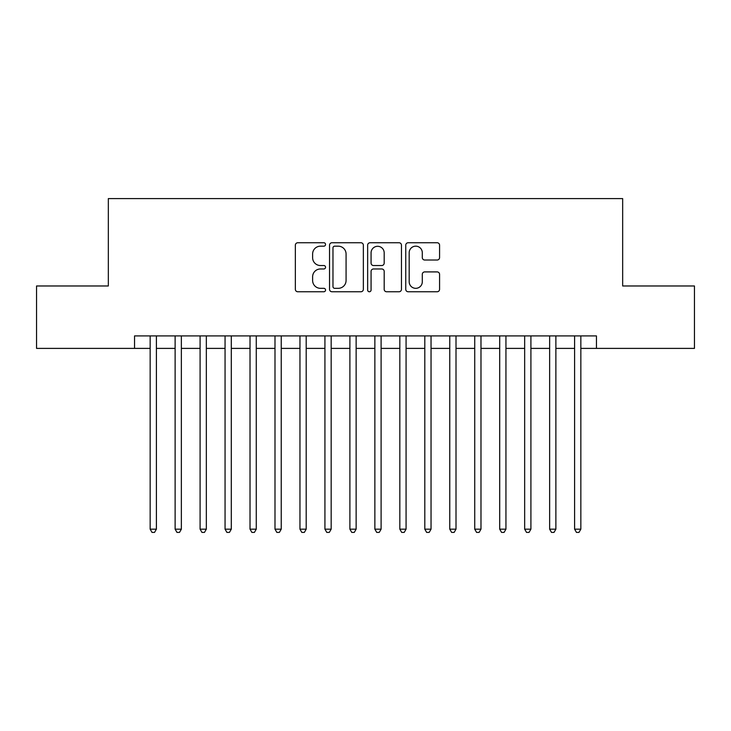 <?xml version="1.0" encoding="UTF-8"?>
<svg xmlns="http://www.w3.org/2000/svg" width="731" height="731" viewBox="0 0 731 731"><rect width="100%" height="100%" fill="white"/><g stroke="black" fill="none" stroke-linecap="round" stroke-linejoin="round"><path stroke-width="1.1" d="M325.551 244.456A1.718 1.718 0 0 0 323.833 242.747L297.8 242.747A2.449 2.449 0 0 0 295.351 245.196L295.351 289.312A2.449 2.449 0 0 0 297.8 291.76L323.833 291.76A1.718 1.718 0 0 0 325.551 290.043A1.718 1.718 0 0 0 323.833 288.325L320.47 288.325A7.84 7.84 0 0 1 312.621 280.485L312.621 276.811A7.84 7.84 0 0 1 320.47 268.971L323.833 268.971A1.718 1.718 0 0 0 325.551 267.254A1.718 1.718 0 0 0 323.833 265.536L320.47 265.536A7.84 7.84 0 0 1 312.621 257.696L312.621 254.013A7.84 7.84 0 0 1 320.47 246.173L323.833 246.173A1.718 1.718 0 0 0 325.551 244.456M437.12 260.026A2.449 2.449 0 0 0 439.578 257.568L439.578 245.196A2.449 2.449 0 0 0 437.12 242.747L408.209 242.747A2.449 2.449 0 0 0 405.751 245.196L405.751 289.312A2.449 2.449 0 0 0 408.209 291.76L437.12 291.76A2.449 2.449 0 0 0 439.578 289.312L439.578 274.363A2.449 2.449 0 0 0 437.12 271.905L424.748 271.905A2.449 2.449 0 0 0 422.299 274.363L422.299 281.773A6.552 6.552 0 0 1 415.738 288.325A6.552 6.552 0 0 1 409.186 281.773L409.186 252.734A6.552 6.552 0 0 1 415.738 246.173A6.552 6.552 0 0 1 422.299 252.734L422.299 257.568A2.449 2.449 0 0 0 424.748 260.026L437.12 260.026M134.55 348.395L36.55 348.395L36.55 285.976L108.334 285.976L108.334 198.594L622.666 198.594L622.666 285.976L694.45 285.976L694.45 348.395L596.45 348.395L596.45 335.913L134.55 335.913L134.55 348.395L150.157 348.395M363.353 245.196A2.449 2.449 0 0 0 360.904 242.747L331.984 242.747A2.449 2.449 0 0 0 329.535 245.196L329.535 289.312A2.449 2.449 0 0 0 331.984 291.76L360.904 291.76A2.449 2.449 0 0 0 363.353 289.312L363.353 245.196M370.096 242.747L399.016 242.747A2.449 2.449 0 0 1 401.465 245.196L401.465 289.312A2.449 2.449 0 0 1 399.016 291.76L386.635 291.76A2.449 2.449 0 0 1 384.186 289.312L384.186 271.42A2.449 2.449 0 0 0 381.737 268.971L373.523 268.971A2.449 2.449 0 0 0 371.074 271.42L371.074 290.043A1.718 1.718 0 0 1 369.356 291.76A1.718 1.718 0 0 1 367.647 290.043L367.647 245.196A2.449 2.449 0 0 1 370.096 242.747M156.397 348.395L175.12 348.395M181.361 348.395L200.093 348.395M206.334 348.395L225.057 348.395M231.298 348.395L250.02 348.395M256.27 348.395L274.993 348.395M281.234 348.395L299.957 348.395M306.198 348.395L324.93 348.395M331.17 348.395L349.893 348.395M356.134 348.395L374.866 348.395M381.107 348.395L399.83 348.395M406.07 348.395L424.802 348.395M431.043 348.395L449.766 348.395M456.007 348.395L474.73 348.395M480.98 348.395L499.702 348.395M505.943 348.395L524.666 348.395M530.907 348.395L549.639 348.395M555.88 348.395L574.603 348.395M580.843 348.395L596.45 348.395M334.679 246.173A1.718 1.718 0 0 0 332.97 247.891L332.97 286.616A1.718 1.718 0 0 0 334.679 288.325L338.234 288.325A7.84 7.84 0 0 0 346.074 280.485L346.074 254.013A7.84 7.84 0 0 0 338.234 246.173L334.679 246.173M384.186 252.853A6.552 6.552 0 0 0 377.635 246.301A6.552 6.552 0 0 0 371.074 252.853L371.074 263.087A2.449 2.449 0 0 0 373.523 265.536L381.737 265.536A2.449 2.449 0 0 0 384.186 263.087L384.186 252.853M156.397 335.913L156.397 529.162L150.157 529.162L150.157 335.913M156.397 529.162L154.524 532.406L152.03 532.406L150.157 529.162M181.361 335.913L181.361 529.162L175.12 529.162L175.12 335.913M181.361 529.162L179.488 532.406L176.993 532.406L175.12 529.162M206.334 335.913L206.334 529.162L200.093 529.162L200.093 335.913M206.334 529.162L204.461 532.406L201.957 532.406L200.093 529.162M231.298 335.913L231.298 529.162L225.057 529.162L225.057 335.913M231.298 529.162L229.424 532.406L226.93 532.406L225.057 529.162M256.27 335.913L256.27 529.162L250.02 529.162L250.02 335.913M256.27 529.162L254.397 532.406L251.893 532.406L250.02 529.162M281.234 335.913L281.234 529.162L274.993 529.162L274.993 335.913M281.234 529.162L279.361 532.406L276.866 532.406L274.993 529.162M306.198 335.913L306.198 529.162L299.957 529.162L299.957 335.913M306.198 529.162L304.334 532.406L301.83 532.406L299.957 529.162M331.17 335.913L331.17 529.162L324.93 529.162L324.93 335.913M331.17 529.162L329.297 532.406L326.803 532.406L324.93 529.162M356.134 335.913L356.134 529.162L349.893 529.162L349.893 335.913M356.134 529.162L354.261 532.406L351.766 532.406L349.893 529.162M381.107 335.913L381.107 529.162L374.866 529.162L374.866 335.913M381.107 529.162L379.234 532.406L376.739 532.406L374.866 529.162M406.07 335.913L406.07 529.162L399.83 529.162L399.83 335.913M406.07 529.162L404.197 532.406L401.703 532.406L399.83 529.162M431.043 335.913L431.043 529.162L424.802 529.162L424.802 335.913M431.043 529.162L429.17 532.406L426.666 532.406L424.802 529.162M456.007 335.913L456.007 529.162L449.766 529.162L449.766 335.913M456.007 529.162L454.134 532.406L451.639 532.406L449.766 529.162M480.98 335.913L480.98 529.162L474.73 529.162L474.73 335.913M480.98 529.162L479.107 532.406L476.603 532.406L474.73 529.162M505.943 335.913L505.943 529.162L499.702 529.162L499.702 335.913M505.943 529.162L504.07 532.406L501.576 532.406L499.702 529.162M530.907 335.913L530.907 529.162L524.666 529.162L524.666 335.913M530.907 529.162L529.043 532.406L526.539 532.406L524.666 529.162M555.88 335.913L555.88 529.162L549.639 529.162L549.639 335.913M555.88 529.162L554.007 532.406L551.512 532.406L549.639 529.162M580.843 335.913L580.843 529.162L574.603 529.162L574.603 335.913M580.843 529.162L578.97 532.406L576.476 532.406L574.603 529.162"/></g></svg>
